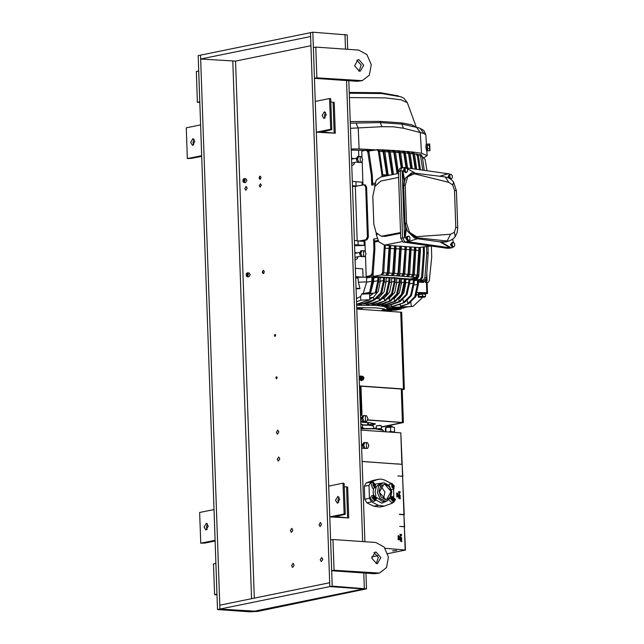 <?xml version="1.0" encoding="UTF-8"?>
<svg xmlns="http://www.w3.org/2000/svg" width="644" height="644" viewBox="0 0 644 644"><rect width="100%" height="100%" fill="white"/><g stroke="black" fill="none" stroke-linecap="round" stroke-linejoin="round"><path stroke-width="0.97" d="M362.781 378.978L361.751 377.988L362.395 377.078M363.86 378.141L363.071 376.45L362.467 376.362L361.526 376.338L360.817 377.972L361.646 379.702L363.192 379.815L363.908 378.181L363.651 377.279L362.467 376.362L361.332 377.118L361.397 378.809L362.58 379.727L363.86 378.141M363.192 379.815L360.922 379.855L360.35 379.018L360.286 377.336L361.526 376.338M360.093 378.117L360.817 377.972M360.922 379.855L361.646 379.702M366.299 442.589L366.5 448.264L366.299 442.589M363.868 448.498L367.652 448.425L363.868 448.498L362.427 445.559L363.61 442.758L364.874 442.476L367.45 442.653L368.891 445.592L367.652 448.425M363.61 442.758L364.818 442.517L363.635 445.229L362.427 445.479M362.427 445.559L363.635 445.31L365.019 448.208L363.812 448.449M199.801 102.452L197.386 102.291L196.315 71.516L198.698 71.025L199.777 101.8L197.386 102.291M275.334 336.281L274.497 335.564L274.674 334.816L275.447 334.655M274.425 335.572L275.109 334.445L275.656 335.315L274.972 336.442L274.425 335.572M275.906 377.883L276.59 376.764L277.129 377.634L276.445 378.752L275.906 377.883M243.118 179.33L244.14 178.605L245.847 178.718L246.91 180.417L245.581 182.598L243.867 182.477L242.965 181.616M244.792 188.595L246.121 186.414L247.183 188.104L245.847 190.286L244.792 188.595M246.411 273.579L247.433 272.847L249.139 272.967L250.202 274.658L248.874 276.839L247.159 276.719L246.258 275.857M262.333 272.179L263.452 270.335L264.354 271.768L263.227 273.603L262.333 272.179M259.315 185.625L260.434 183.79L261.327 185.214L260.208 187.058L259.315 185.625M259.041 177.937L260.168 176.094L261.062 177.519L259.935 179.362L259.041 177.937M276.332 432.422L277.741 430.103L278.868 431.907L277.459 434.217L276.332 432.422M277.274 459.349L278.683 457.031L279.81 458.834L278.393 461.144L277.274 459.349M319.022 524.812L320.43 522.493L321.557 524.297L320.149 526.615L319.022 524.812M290.347 530.672L291.764 528.354L292.883 530.157L291.474 532.467L290.347 530.672M291.571 565.682L292.98 563.363L294.107 565.158L292.698 567.477L291.571 565.682M320.245 559.821L321.654 557.503L322.781 559.298L321.372 561.616L320.245 559.821M332.191 586.129L312.847 32.2L200.55 55.151L200.687 58.998L310.593 36.539L310.456 32.691L329.8 586.62L361.912 588.849L329.8 586.62L332.191 586.129L366.541 588.89L257.793 611.389L249.622 611.8L217.503 609.57L219.894 609.079L200.55 55.151L198.167 55.642L217.503 609.57M361.912 588.849L362.661 589.027L362.25 589.196L254.734 611.172L219.894 609.079L219.765 605.231L329.664 582.772L329.8 586.62L219.894 609.079L254.734 611.172L362.25 589.196L361.912 588.849M312.847 32.2L347.197 34.961L347.704 49.314M363.433 250.758L363.635 256.433L363.433 250.758M361.002 256.666L364.786 256.594L361.002 256.666L359.561 253.728L360.745 250.927L362.009 250.645L364.584 250.822L366.025 253.76L364.786 256.594M360.745 250.927L361.96 250.685L360.769 253.398L359.561 253.647M359.561 253.728L360.769 253.478L362.153 256.376L360.946 256.618M402.226 389.572L403.41 389.258L402.846 389.129L359.465 386.11M402.234 389.781L404.384 389.226L403.442 389.008L359.457 385.949M404.384 389.226L401.695 312.292L356.768 309.015M360.712 395.77L359.803 395.81M360.246 408.578L361.163 408.546M360.262 409.101L361.179 409.069M193.723 144.868L192.991 142.566L194.118 139.249M190.664 142.405L192.991 138.589L194.85 141.551L192.524 145.367L190.664 142.405M187.323 158.585L201.653 155.655L200.582 124.88L186.245 127.81L187.323 158.585L191.461 158.376L201.685 156.387M365.357 415.662L365.559 421.337L365.357 415.662M362.926 421.57L366.71 421.498L362.926 421.57L361.485 418.632L362.677 415.831L363.932 415.549L366.508 415.726L367.949 418.664L366.71 421.498M362.677 415.831L363.884 415.589L362.693 418.302L361.485 418.552M361.485 418.632L362.693 418.383L364.077 421.281L362.87 421.522M360.471 415.018L361.373 415.581L361.976 414.631L360.978 386.215M360.382 386.175L361.059 415.565M373.649 428.501L376.289 427.954L373.649 428.501M381.385 426.916L402.411 422.553L367.507 420.033L402.411 422.553L381.385 426.916M374.333 428.566L376.297 428.163M381.393 427.125L403.377 422.52L367.571 419.872M358.925 59.691L357.967 59.755L354.586 65.76L359.328 71.234L360.294 71.17L363.667 65.165L358.925 59.691M358.595 50.071L315.777 47.101L316.848 77.876L362.242 80.677L369.358 75.163L371.234 64.674L366.911 54.587L358.595 50.071M315.777 47.101L313.387 47.584L314.457 78.359L357.275 81.337L362.242 80.677M359.062 71.202L361.179 65.044L356.808 60.206M316.848 77.876L314.457 78.359M360.27 409.141L361.179 409.149M360.27 409.254L361.187 409.262M360.326 410.767L361.236 410.775M361.252 411.21L360.342 411.283M361.236 410.735L360.318 410.687M360.704 409.222L360.753 410.55M259.556 176.601L259.419 178.549L260.667 178.952M260.152 176.094L259.637 176.472M200.687 58.998L235.527 61.091L310.915 45.684M359.795 395.698L360.712 395.658M360.423 387.318L359.505 387.35M359.529 388.099L360.447 388.058M244.873 180.312L243.078 179.394L242.933 181.544L244.873 180.312M244.14 178.605L245.195 180.296L243.867 182.477M248.165 274.553L246.37 273.644L246.225 275.785L248.165 274.553M247.433 272.847L248.487 274.537L247.159 276.719M216.996 594.839L214.581 594.67L213.502 563.894L215.893 563.411L216.972 594.179L214.581 594.67M360.141 156.508L360.342 162.191L360.141 156.508M357.71 162.417L361.493 162.352L357.71 162.417L356.269 159.479L357.46 156.685L358.716 156.403L361.292 156.581L362.733 159.519L361.493 162.352M357.46 156.685L358.668 156.436L357.476 159.157L356.269 159.398M356.269 159.479L357.476 159.237L358.861 162.127L357.653 162.377M362.153 376.346L360.704 375.919L361.276 380.741L362.765 379.904M359.223 379.356L361.534 380.733M360.56 375.959L359.151 377.151M448.739 175.595L448.804 177.486M448.908 177.736L449.166 178.179M452.12 246.773L451.283 245.887M451.186 245.638L451.114 243.746M405.044 172.278L404.207 171.393M404.11 171.143L404.046 169.243M406.42 237.394L406.493 239.294M406.589 239.544L407.427 240.429M449.657 174.588L448.522 176.504L448.957 178.066M449.415 174.58L448.135 176.561L448.409 177.808M452.08 242.699L450.905 244.656L452.185 246.958L450.51 244.712L451.718 242.756M404.955 168.245L403.828 170.161L405.245 172.479M404.722 168.229L403.434 170.209L405.213 172.479M407.386 236.356L406.211 238.312L407.483 240.614L405.817 238.361L407.024 236.412M423.985 296.554L419.389 296.787L419.139 297.278L424.549 297.142L423.985 296.554M424.807 297.085L425.563 296.49L422.504 296.272L418.906 296.594L418.367 297.117L419.035 297.262M381.932 310.73L385.482 310.649M349.201 92.398L380.676 92.696L398.547 95.924M385.837 310.714L381.409 310.649M382.56 309.965L385.104 309.901L385.998 310.593M357.042 309.031L356.752 308.444M357.05 308.589L356.736 307.961M418.519 294.63L423.945 293.881L425.241 294.211M386.617 311.084L386.939 310.48L384.21 308.967L381.296 310.722M384.21 308.967L375.782 307.848L356.72 307.687M360.535 309.273L363.449 307.518L356.8 308.742M356.639 305.264L375.694 305.425L383.888 306.48L386.851 308.057L405.35 306.955M427.536 150.124L427.278 144.811M350.457 128.325L381.9 126.723L393.13 126.788L403.474 128.22L423.929 133.453L420.162 128.301L418.994 127.939L402.138 124.099L380.306 122.585L379.871 121.362L401.405 122.859L411.782 124.807L416.322 127.27M404.939 246.531L405.036 249.349L401.381 249.091M386.336 306.391L386.561 307.542M384.001 305.385L384.903 305.65L385.337 306.729L400.061 301.625L399.135 301.561L406.082 294.63L408.827 282.305L405.672 282.917L405.672 283.666L405.084 283.585M380.274 304.701L381.715 304.918L381.731 305.787L382.399 305.94L395.424 301.424L394.498 301.36L401.437 294.421L404.182 282.104L400.246 283.038M375.533 304.242L377.473 304.395L377.497 305.28L378.342 305.369L390.578 301.126L389.644 301.062L396.591 294.123L399.336 281.806L396.744 282.732L395.191 282.611M427.358 144.473L426.972 147.057L427.439 150.076M427.205 144.248L426.159 144.296L425.869 147.114L426.586 150.688L427.463 150.64M419.316 282.257L423.599 282.37M355.665 277.339L371.572 277.017M356.382 298.003L357.975 297.947L360.648 296.312L362.017 293.68L363.103 293.656L366.613 282.241L371.942 281.219L371.934 276.952L394.812 277.717L408.32 279.206M371.934 276.952L366.629 277.975L366.613 281.927L358.394 282.12L358.096 278.168L355.681 277.822M369.471 292.666L364.955 293.624L370.356 293.567L373.641 281.525L377.851 280.712L377.843 277.129L373.649 277.934L373.641 281.525M380.113 281.211L383.534 280.551L383.526 277.355L380.113 278.007L380.121 281.967L378.761 281.943M378.092 297.85L378.938 297.778L384.098 291.796L386.102 281.605L389.008 281.05L389 277.62L386.094 278.176L386.102 281.605M394.273 277.926L395.199 277.991L395.207 281.525L394.281 281.46L391.536 293.777L384.589 300.716L384.202 298.196L389.62 292.126L391.641 281.967L394.281 281.46L394.273 277.926L391.633 278.433L391.641 281.967M390.578 301.126L397.517 294.187L400.262 281.871L400.254 278.345L396.736 278.78L396.744 282.305M395.424 301.424L402.371 294.485L405.116 282.169L405.108 278.739L401.421 279.206L401.421 282.636M408.819 279.11L408.827 282.305L409.753 282.37L409.745 279.174L408.819 279.11L405.664 279.713L405.672 282.917M409.745 279.456L411.766 279.874M414.173 280.502L414.647 280.655M389.201 298.422L394.732 292.465L396.744 282.732M426.618 150.68L427.624 150.575M369.849 303.976L372.329 304.065L372.361 304.958L373.367 304.99L385.514 300.78L392.462 293.841L395.207 281.525M363.111 303.92L366.267 303.92L366.299 304.821L367.491 304.797L380.25 300.37L387.197 293.431L389.942 281.114L389.934 277.685L389 277.62M384.468 280.615L383.534 280.551L380.789 292.867L373.85 299.806L359.167 304.91L374.776 299.871L381.723 292.931L384.468 280.615L384.46 277.419L383.526 277.355M357.195 304.057L359.102 303.992L359.143 304.91M389.507 298.446L388.791 298.8M383.075 301.625L377.473 304.395M405.036 249.349L403.12 273.925L399.707 273.684M407.169 236.533L406.581 237.024M404.199 168.881L404.786 168.39M451.275 243.376L451.863 242.885M449.48 174.733L448.9 175.224M422.842 160.404L422.319 156.742M426.771 273.901L427.044 280.752L425.974 282.096M413.553 152.137L421.474 153.296L427.133 155.598L424.179 157.635M351.181 149.006L359.102 148.965L412.474 152M365.124 150.463L351.222 150.036M371.894 150.471L368.143 150.455M386.899 311.108L387.93 310.899M422.697 157.144L425.072 159.326L427.012 170.749M431.375 246.072L431.73 257.125L429.315 280.712L427.93 282.555L426.473 282.491M418.391 282.257L423.655 282.378L423.623 281.468L424.766 281.492L418.383 281.009M426.199 282.426L424.766 281.492M424.726 281.444L426.368 280.051L427.044 280.752M426.328 278.723L426.368 280.051M354.377 158.569L353.524 158.505M358.611 150.551L358.813 156.403M414.511 279.528L414.543 280.623M354.562 245.726L364.214 245.469L364.069 241.226L360.568 241.178L367.008 239.785L368.36 237.048L366.613 187.066L365.333 184.941L364.287 184.868L352.493 186.655M363.031 277.121L362.741 268.83L355.351 268.315M412.385 278.554L412.917 279.649M373.142 274.014L373.23 276.453L410.212 279.029L417.376 277.467L416.096 278.812L412.418 279.52M365.446 255.427L366.186 276.501L371.878 275.745L373.23 273.434L374.889 249.051L374.623 240.848L373.633 239.085L373.955 248.987L372.063 273.354L370.582 275.648L371.878 275.745M372.312 175.337L372.618 183.532L371.749 185.166L371.379 175.273L372.312 175.337L368.988 152.04L367.821 151.96L366.468 150.237L361.807 151.099L362.041 157.788M362.153 161.177L362.991 185.086M364.915 240.236L365.325 252.029M377.988 149.641L368.851 151.058L368.867 151.501M358.394 282.12L360.004 288.681L356.068 288.818M360.004 288.681L356.043 288.118M372.868 277.017L372.876 281.283L370.686 292.408L370.187 292.513M370.356 293.567L376.249 292.658L378.777 280.776L378.769 277.194L377.843 277.129M376.249 292.658L371.95 293.567L373.093 293.575L369.688 296.143L369.809 299.685L356.607 304.266M369.745 297.745L373.456 297.254L378.245 291.233L380.121 281.967M374.776 299.871L373.85 299.806L373.456 297.254M399.328 278.28L399.336 281.806L400.262 281.871M394.168 298.856L399.393 292.883L401.429 283.159M404.174 278.675L404.182 282.104L405.116 282.169M399.61 298.55L403.989 292.497L405.672 283.666M398.797 299.355L399.135 301.561L384.911 306.504M409.753 282.37L407.008 294.694L400.061 301.625M409.745 280.261L413.247 279.585L413.255 283.167L409.721 283.851M392.043 304.411L391.254 304.749L391.536 306.6L392.47 306.665L404.488 302.487L411.436 295.556L414.181 283.231L414.173 279.649L413.247 279.585M414.173 280.744L417.449 280.116L417.465 284.382L414.132 285.018M400.214 303.976L400.544 306.142L401.478 306.206L408.699 303.702L415.646 296.763L418.391 284.447L418.383 280.18L417.449 280.116M415.428 297.182L416.708 294.292M425.314 281.5L425.346 282.41L426.417 282.434L426.779 292.73L417.288 292.521M425.41 293.801L427.527 293.511L427.165 283.215L426.417 282.434M416.7 294.968L418.407 294.743M407.668 306.866L407.161 306.979M362.588 277.129L355.641 276.646M390.063 310.311L392.993 310.191M386.907 309.643L401.107 309.064L396.253 310.054L386.939 310.432M391.89 310.472L386.754 310.947M420.395 280.543L425.161 280.084L426.505 277.773L428.163 253.398L426.771 253.301L424.871 277.661L423.398 279.963L420.395 280.543L420.363 279.697M424.259 170.354L422.263 156.379L421.023 154.673L419.284 154.552L420.637 156.267L422.754 170.145M428.163 253.398L427.946 246.443M416.596 280.277L415.75 280.221L415.718 279.271M416.08 277.379L417.562 275.077L418.721 275.157L417.376 277.467L415.621 277.467L417.111 275.165L414.35 274.883M415.621 277.467L411.258 277.025L412.748 274.722L409.64 274.441M411.258 277.025L406.549 276.606L408.022 274.304L404.762 274.046M406.549 276.606L401.647 276.22L403.12 273.925M401.647 276.22L397.928 275.962L399.578 275.608L396.559 275.874L398.04 273.571L394.474 273.362M396.559 275.874L391.294 275.568L392.784 273.265L389.065 273.072M391.294 275.568L385.845 275.294L387.342 272.992L383.703 272.831M385.845 275.294L381.071 274.948L373.23 276.453M384.355 245.098L382.552 272.645L381.071 274.948M374.663 242.031L378.495 241.291M366.186 276.501L370.582 275.648M367.821 151.96L371.379 175.273M368.988 152.04L367.748 150.326L366.468 150.237M382.842 175.047L381.868 174.564L382.802 174.629L382.89 176.601M376.957 149.529L378.31 151.251L381.868 174.564M381.908 174.983L381.973 176.786M383.349 149.875L384.838 151.565L388.203 175.281L387.269 175.216L383.671 151.485L382.319 149.77L381.594 149.875M392.566 174.621L389.081 151.767L387.728 150.052L387.044 150.141M397.598 173.59L394.313 152.081L392.953 150.366L392.317 150.455M401.719 167.826L399.369 152.435L398.016 150.712L397.404 150.801M406.541 167.843L404.247 152.821L402.894 151.099L402.307 151.179M411.291 168.519L408.956 153.248L407.604 151.525L407.032 151.598M415.678 169.139L413.319 153.683L411.967 151.968L411.395 152.04M362.113 185.255L362.009 182.163L352.316 181.383M355.931 181.898L356.084 186.14L356.985 186.245M360.568 241.178L354.377 240.445M354.522 244.688L364.214 245.469M424.195 246.95L424.38 252.786L423.446 252.722L421.554 277.089L420.073 279.383L415.75 280.221M423.446 252.722L423.277 247.071M414.551 154.214L415.96 153.972L417.312 155.695L419.445 169.67M416.7 169.283L414.486 153.763L413.239 152.056L411.967 151.968M414.003 279.641L417.393 278.9L418.745 276.598L420.291 252.207M420.403 252.215L420.379 250.878M417.562 275.077L419.461 250.291L420.395 250.355L418.721 275.157M420.395 250.355L420.291 247.473M418.206 280.164L421.369 279.48L422.722 277.17L424.38 252.786M420.484 169.823L418.479 155.776L417.24 154.061L415.96 153.972M426.771 253.301L426.561 246.636M418.141 154.737L419.284 154.552M427.479 150.116L427.495 150.68M381.9 126.723L380.306 122.585L350.28 123.181M372.554 297.753L369.793 299.066M364.705 301.456L359.102 303.992M357.975 297.947L356.406 298.615M356.51 301.698L360.785 300.217L360.648 296.312M372.876 281.283L371.942 281.219L369.487 292.94L369.455 292.4L363.103 293.656M369.487 292.94L370.686 292.408M373.093 293.575L361.815 294.163M378.777 280.776L377.851 280.712L375.315 292.593M369.688 296.143L369.616 294.042M389.942 281.114L389.008 281.05L386.271 293.366L379.324 300.305L378.938 297.778M378.752 297.874L376.973 298.736M374.333 300.024L366.267 303.92M384.202 298.196L383.116 298.736M378.785 300.877L372.329 304.065M389.266 298.566L389.644 301.062L377.497 305.28M386.907 302.398L381.715 304.918M394.12 298.897L394.498 301.36L381.731 305.787M390.047 303.292L384.903 305.65M391.512 306.455L386.569 307.051M400.286 304.475L398.008 304.741M403.16 299.798L403.563 302.422L410.51 295.491L413.255 283.167L414.181 283.231M391.536 306.6L404.488 302.487M407.346 300.861L407.773 303.638L414.72 296.699L417.465 284.382L418.391 284.447M400.544 306.142L408.699 303.702M426.779 292.73L427.527 293.511M425.41 294.219L425.386 293.27L421.828 292.923L418.302 293.519L418.519 294.566M422.689 297.367L413.166 306.286L411.379 306.504L410.896 302.567M401.252 306.19L401.389 307.027L411.379 306.504L402.114 306.882L402.009 306.021M410.655 306.649L413.166 306.286M401.389 307.003L393.106 307.341L393.001 306.48M392.244 306.649L392.381 307.486L409.206 306.713M404.649 307.341L386.835 307.953M406.445 307.124L401.961 308.267L401.864 307.462M386.883 308.999L403.748 308.049M401.107 309.064L401.099 308.42M386.843 310.819L389.387 310.835M419.461 250.291L419.365 247.529M418.93 247.505L417.111 275.165M385.289 245.171L383.711 272.726L382.367 275.036M389.185 245.436L387.342 272.992M386.432 275.181L387.913 272.879L389.725 245.477M390.658 245.541L389.081 272.959L387.728 275.27M394.611 245.815L392.784 273.265M391.842 275.463L393.315 273.161L395.134 245.855M396.06 245.919L394.482 273.241L393.138 275.552M398.386 275.527L400.367 246.217M399.86 246.185L398.04 273.571M401.293 246.282L399.578 275.608M402.13 276.131L403.603 273.829L405.422 246.572M406.356 246.636L404.77 273.909L403.426 276.22M409.834 246.877L408.022 274.304M407.008 276.518L408.489 274.215L410.309 246.91M411.234 246.974L409.656 274.296L408.312 276.606M414.559 247.199L412.748 274.722M411.717 276.936L413.198 274.642L415.01 247.232M415.944 247.296L414.366 274.722L413.021 277.033M419.035 250.588L416.032 250.283M414.664 250.146L411.323 249.848M409.938 249.727L406.436 249.453M399.956 248.995L396.149 248.769M394.708 248.689L390.747 248.479M389.29 248.407L385.386 248.238M376.233 232.87L376.297 234.577L378.873 241.806L384.589 245.123L418.994 247.513L431.045 246.032M398.62 177.414L380.813 181.053L374.969 186.269L372.828 196.412L373.802 224.281L376.104 232.661L381.312 236.276L400.544 232.54M398.475 173.413L380.54 177.076L376.16 180.256L374.631 186.953M411.242 152.073L412.868 153.771L415.219 169.074M408.642 151.63L410.123 153.328L412.313 168.664M406.887 151.63L408.505 153.336L410.816 168.446M403.933 151.211L405.414 152.902L407.572 167.987M402.17 151.211L403.788 152.91L406.05 167.77M399.047 150.825L400.536 152.515L402.693 167.673M397.268 150.825L398.886 152.531L401.236 167.955M393.991 150.471L395.472 152.169L398.467 173.131M392.188 150.479L393.806 152.185L397.09 173.695M388.759 150.157L390.248 151.847L393.468 174.435M386.915 150.173L388.549 151.871L392.051 174.725M387.269 175.216L387.286 175.699M382.842 175.152L386.738 175.321L386.754 175.812M381.473 149.899L383.108 151.598L386.698 174.902L382.818 174.733M386.738 175.321L386.698 174.902M378.229 149.617L379.477 151.332L382.802 174.629M356.084 186.14L352.461 185.625M358.893 241.065L365.937 239.705L367.426 236.984L365.679 187.002L364.287 184.868M403.474 128.22L401.405 122.859M386.883 308.879L401.236 308.412M372.361 304.958L385.514 300.78M366.299 304.821L380.25 300.37M369.809 299.685L360.785 300.217M392.381 307.486L393.106 307.341M401.389 307.027L402.114 306.882M425.418 294.179L421.86 293.833L418.334 294.421M381.312 236.276L385.378 236.364L400.568 233.257M357.211 240.848L355.311 186.567M452.772 184.949L453.601 182.155L452.048 180.312L449.037 178.106L445.278 176.963L448.779 182.308L452.772 184.949L454.519 190.342L456.467 190.865L457.755 227.743L455.807 227.219L454.423 232.331L450.591 234.271L447.057 240.985L415.952 237.636L416.483 236.63L409.616 232.42L406.509 223.202L405.197 185.52L407.676 176.802L414.293 173.8L413.762 173.003L411.347 172.986L405.583 177.961L404.778 180.763L403.023 171.682L404.625 167.416L399.956 168.301L398.411 171.578L400.737 238.119L403.064 242.055L447.202 248.254M427.254 148.748L427.664 150.785L429.942 150.664L429.709 144.023L427.431 144.135L427.254 148.748L429.532 148.635L429.942 150.664M446.783 248.262L451.919 247.876L453.094 247.006M407.419 241.685L450.824 247.972L448.868 248.23L403.064 242.055M400.737 238.119L402.572 238.055L404.891 241.983L406.847 241.725M404.521 237.789L402.186 170.821L404.021 180.739L403.643 185.561L404.963 223.323L405.68 228.298L404.521 237.789L402.572 238.055L400.23 171.087L398.411 171.578M401.776 167.81L400.23 171.087L402.186 170.821M427.141 145.423L429.411 145.311L429.532 148.635M429.709 144.023L429.411 145.311M425.563 296.49L425.483 294.228L422.424 294.01L418.825 294.332L418.286 294.863L418.367 297.117M414.446 237.998L407.435 231.148L415.952 237.636L414.446 237.998L418.053 238.57L407.942 241.629L405.293 236.759L404.561 236.855M404.625 167.416L406.098 167.931M405.744 167.73L448.047 173.735M422.504 296.272L422.424 294.01M418.825 294.332L418.906 296.594M450.824 247.972L451.919 247.876M417.554 238.723L440.077 241.919L450.245 247.763M405.68 228.298L406.428 228.089L405.293 236.759M407.435 231.148L406.428 228.089M448.079 173.743L439.49 176.287M415.211 173.164L406.573 168.205M404.778 180.763L404.021 180.739M450.14 174.363L448.602 173.663L439.78 176.319M451.122 179.483L451.219 178.734M443.652 242.144L449.987 240.582L446.067 241.927L440.762 241.798L450.977 247.666M453.287 242.41L452.668 239.198M440.077 241.919L440.762 241.798M406.509 223.202L405.334 223.235L406.203 228.201M404.545 180.706L404.021 185.553L405.197 185.52M445.278 176.963L412.683 172.954L405.583 177.961M385.853 311.036L381.908 310.73M456.467 190.865L453.601 182.155M450.591 234.271L416.483 236.63M414.293 173.8L448.779 182.308M408.666 236.05L406.412 237.169L406.493 239.439L407.733 240.743L409.987 239.632L409.906 237.362L408.666 236.05L407.515 237.016L407.596 239.294L408.827 240.598M405.132 168.873L405.213 171.143L406.445 172.447L405.35 172.6L404.118 171.288L404.038 169.018L406.292 167.899L404.038 169.018M452.289 245.638L453.521 246.942L452.426 247.095L451.186 245.791L451.106 243.513L452.265 242.547L453.36 242.402L452.209 243.368L452.289 245.638L451.186 245.791M406.493 239.439L407.596 239.294M406.412 237.169L407.515 237.016M405.213 171.143L404.118 171.288M406.445 172.447L407.604 171.481L407.523 169.211L406.292 167.899M449.488 178.356L448.812 177.639L448.731 175.361L450.985 174.25L448.731 175.361M451.106 243.513L452.209 243.368M453.521 246.942L454.68 245.976L454.6 243.706L453.36 242.402M449.826 175.216L449.906 177.486L448.812 177.639M449.906 177.486L451.146 178.799L452.297 177.825L452.217 175.554L450.985 174.25M451.146 178.799L450.357 178.903M338.567 502.682L337.834 500.38L338.953 497.063M339.686 499.366L337.359 503.181L335.508 500.219L337.834 496.403L339.686 499.366M329.776 516.891L344.105 513.96L345.24 514.226L344.621 514.492L335.105 516.569L348.75 517.897L329.776 516.891L328.698 486.115L343.035 483.185L344.105 513.96M343.035 483.185L344.17 483.451L345.24 514.226M344.282 486.703L347.671 487.122L348.75 517.897M360.801 376.499L361.542 380.145L362.25 379.96M360.954 376.434L361.26 380.202L361.711 380.145M361.381 376.37L360.825 376.482M361.92 377.956L362.492 377.062L363.449 378.06L362.878 378.962L361.92 377.956M363.401 378.012L362.331 377.939L363.401 378.012M325.131 118.013L324.399 115.711L325.526 112.386M326.258 114.688L323.932 118.512L322.072 115.55L324.399 111.726L326.258 114.688M316.341 132.213L330.678 129.283L331.813 129.557L331.185 129.814L321.67 131.899L335.315 133.228L316.341 132.213L315.262 101.438L329.599 98.508L330.678 129.283M329.599 98.508L330.734 98.782L331.813 129.557M330.847 102.026L334.244 102.452L335.315 133.228M376.12 552.069L375.154 552.133L371.781 558.139L376.523 563.613L377.489 563.548L380.862 557.543L376.12 552.069M375.79 542.457L332.972 539.479L334.043 570.254L379.437 573.063L386.553 567.541L388.429 557.052L384.106 546.965L375.79 542.457M332.972 539.479L330.581 539.97L331.652 570.745L374.47 573.715L379.437 573.063M376.257 563.581L378.374 557.422L374.003 552.592M334.043 570.254L331.652 570.745M357.871 256.731L357.219 258.622M355.061 259.991L357.178 258.695L357.831 256.739M357.001 252.947L354.788 252.19M263.444 270.335L262.776 270.979L262.712 272.798L263.959 273.201M354.578 162.489L353.926 164.373M351.769 165.75L353.886 164.445L354.538 162.497M353.709 158.706L351.495 157.941M374.897 423.527L367.732 424.919M360.721 422.102L370.187 422.754L375.404 423.994L371.846 425.338M276.815 378.6L275.978 377.883L276.147 377.126L276.928 376.965M381.449 428.711L381.345 425.789L380.024 425.539L376.241 425.917L376.321 428.711M376.241 425.917L379.904 425.338L381.32 425.74M386.907 427.149L391.552 426.561L392.663 426.948M386.931 426.972L391.254 426.159L392.631 426.779M394.909 432.446L393.009 431.794L387.487 431.931M385.49 499.35L379.356 492.266L383.719 484.497L384.967 484.417L391.101 491.501L386.738 499.269L385.49 499.35M373.383 497.917L374.76 499.672L375.879 498.923L375.822 497.257L374.647 496.339L373.383 497.917M373.415 497.957L374.76 499.672L375.879 498.923L375.822 497.257L374.647 496.339L373.528 497.096L373.415 497.957M394.756 499.398L393.379 497.643L392.26 498.392L392.317 500.058L393.492 500.976L394.756 499.398M394.442 499.414L394.555 498.553L393.379 497.643L392.26 498.392L392.317 500.058L393.492 500.976L394.611 500.219L394.442 499.414M393.693 487.806L394.096 485.568L392.921 484.658L391.802 485.407L391.866 487.073L393.041 487.991L393.693 487.806M393.46 487.637L394.16 487.234L394.096 485.568L392.921 484.658L391.802 485.407L391.866 487.073L393.041 487.991L393.46 487.637M374.961 486.51L375.372 484.264L374.196 483.354L373.077 484.111L373.134 485.769L374.309 486.687L374.961 486.51M374.728 486.341L375.428 485.93L375.372 484.264L374.196 483.354L373.077 484.111L373.134 485.769L374.309 486.687L374.728 486.341M384.959 484.071L389.427 486.663L391.439 492.314L389.813 497.707L385.498 499.696L381.031 497.104L379.018 491.453L380.644 486.051L384.959 484.071M384.919 501.145L386.44 501.048L390.675 497.772L391.785 491.541L389.218 485.552L384.275 482.871L382.753 482.976L378.519 486.252L377.408 492.475L379.976 498.464L384.919 501.145M372.715 497.868L376.692 498.142L372.715 497.868M376.756 498.214L375.05 500.911L372.168 497.893L373.882 495.204L376.756 498.214M395.424 499.446L391.447 499.172L395.424 499.446M390.9 499.197L392.615 496.5L395.488 499.519L393.782 502.207L390.9 499.197M394.048 488.555L391.914 484.087L394.048 488.555M391.504 483.789L392.156 483.515L393.975 488.949L393.323 489.223L391.504 483.789M375.323 487.25L373.182 482.783L375.323 487.25M372.779 482.493L373.431 482.211L375.243 487.645L374.591 487.919L372.779 482.493M373.882 495.204L371.854 495.614L370.139 498.311L373.021 501.322L375.05 500.911M392.156 483.515L389.475 484.208L388.751 485.053M373.431 482.211L370.743 482.903L372.562 488.337L374.591 487.919M391.673 483.612L384.565 480.046L380.974 479.031L377.44 479.547L370.799 482.034L368.996 485.31L369.447 498.295L371.491 501.837L378.334 505.266L384.202 506.12L392.107 503.27L393.299 502.312M378.696 479.184L372.755 480.505L366.114 482.992L364.311 486.268L364.762 499.253L366.806 502.795L373.657 506.216L379.525 507.078L384.202 506.12M373.649 428.534L373.456 426.046L369.093 425.193L362.443 425.096M383.478 431.657L383.236 430.385L375.235 428.815L360.946 428.711M360.946 428.51L375.09 428.614L383.236 430.385M362.435 424.895L368.948 424.992L373.456 426.046M363.884 428.421L360.922 427.938M382.818 430.031L380.435 429.258M376.949 428.775L380.757 428.63L381.94 429.355M360.898 427.286L362.999 427.592L363.015 428.043M392.534 550.87L396.648 550.459L392.534 550.87M360.785 424.018L362.395 424.428L360.793 424.211M362.524 427.391L362.395 424.428M405.148 549.678L404.352 526.712L405.487 550.024L385.136 548.286M404.352 526.712L399.707 526.389L404.343 526.615L403.933 514.798L399.747 514.508M399.248 539.68L399.167 538.642L399.699 539.302L399.369 539.849L398.282 538.915L398.153 539.801L398.105 538.497L399.232 539.688M398.869 538.376L398.04 537.659L398.467 537.088L399.65 537.764L398.869 538.376M400.23 539.761L401.735 539.334L400.632 539.809L401.776 540.445L400.681 540.944L401.816 541.572L400.27 540.952L401.421 540.429L400.23 539.761M400.906 537.128L401.735 538.223L401.445 539.036L401.582 538.199L400.753 537.313L400.479 538.972L400.367 537.337L400.906 537.128L401.735 538.223M400.632 536.895L400.769 536.162M400.834 535.945L400.037 534.319L401.566 534.423L401.55 535.422L400.834 535.945M398.435 535.663L399.602 536.533L398.894 536.106L398.483 536.846L397.992 536.211L398.33 535.671L399.602 536.533M403.933 514.798L404.601 526.977M404.682 526.961L404.343 526.615M399.175 538.706L399.699 539.302M399.562 539.334L399.296 539.857M398.169 539.801L398.282 538.915M398.113 538.706L398.765 539.286M398.628 539.318L399.103 539.712M398.403 537.104L398.821 537.072M398.676 537.096L399.65 537.764M399.505 537.796L399.119 538.376M401.598 539.535L400.632 539.809M400.496 539.833L401.776 540.445M401.631 540.501L400.681 540.944M400.536 540.968L401.808 541.395M401.598 538.255L401.405 538.964M400.689 537.329L400.286 538.126M400.141 538.151L400.568 538.827M400.037 534.359L401.566 534.423M401.421 534.456L401.55 535.422M401.405 535.446L400.971 535.945M398.773 536.339L398.507 536.846M398.451 537.273L398.33 538.134L399.063 538.199M400.689 535.8L401.413 534.584L400.198 534.504L400.125 535.301L400.914 535.776M398.314 535.864L398.435 536.677M398.861 538.207L399.489 537.764L398.515 537.249L398.717 538.231M400.125 535.301L400.834 535.776M400.198 534.504L400.262 535.277M398.145 536.235L398.523 536.669L398.435 535.84L398 536.267M398.161 476.021L402.589 476.23L402.17 464.421L402.846 476.6M399.28 514.242L403.925 514.564L402.589 476.335L397.944 475.908M404.078 514.959L403.925 514.564M393.798 496.661L393.532 489.166M397.453 496.081L398.225 496.331L398.25 497.12L398.073 496.452L397.219 497.12L396.664 496.411L397.074 495.856L397.3 496.943L397.453 496.081M397.477 496.162L398.225 496.331M398.081 496.363L398.105 497.112M397.557 496.58L397.276 497.12M396.672 496.46L397.082 496.975M397.437 495.687L396.607 494.962L397.034 494.391L398.217 495.075L397.437 495.687M396.97 494.407L397.388 494.375M397.251 494.407L398.217 495.075M398.073 495.107L397.686 495.679M398.741 497.071L400.246 496.645L399.143 497.12L400.286 497.756L399.191 498.255L400.327 498.883L398.781 498.263L399.924 497.74L398.741 497.071M400.109 496.854L399.143 497.12M398.998 497.152L400.286 497.756L399.191 498.255M399.047 498.287L400.318 498.714M399.417 494.447L400.246 495.534L399.956 496.355L400.093 495.51L399.264 494.624L398.99 496.283L398.877 494.648L399.417 494.447L400.246 495.534M400.101 495.566L399.908 496.274M399.2 494.648L398.797 495.437M398.652 495.461L399.079 496.138M399.143 494.206L399.28 493.473M399.344 493.256L398.547 491.63L400.077 491.734L400.053 492.732L399.344 493.256M398.547 491.67L400.077 491.734M399.932 491.766L400.053 492.732M399.916 492.757L399.481 493.256M402.589 476.335L404.255 514.918M397.002 492.974L398.177 493.843L397.461 493.417L397.05 494.157L396.559 493.521L396.905 492.982L398.177 493.843M397.34 493.65L397.082 494.157M397.026 494.576L396.897 495.445L397.63 495.51M399.2 493.119L399.924 491.895L398.708 491.815L398.628 492.612L399.425 493.087M396.889 493.167L396.889 494.012L397.324 493.57L396.946 493.151L396.889 494.012M388.887 499.889L391.745 502.626L393.782 502.207M397.429 495.51L398.064 495.075L397.09 494.56L397.292 495.542M398.628 492.612L399.505 493.079M398.708 491.815L398.773 492.588M383.478 498.77L384.903 491.944L380.91 486.228M373.794 486.405L375.428 485.93M374.084 486.204L374.027 484.538L375.372 484.264M372.852 483.628L374.196 483.354M374.027 484.538L373.254 483.942M392.518 487.709L394.16 487.234M392.816 487.508L392.751 485.842L394.096 485.568M391.576 484.932L392.921 484.658M392.751 485.842L391.979 485.246M392.977 500.694L393.21 498.826L394.555 498.553M392.035 497.917L393.379 497.643M393.21 498.826L392.438 498.231M393.267 500.493L394.611 500.219M373.303 496.613L374.647 496.339M374.245 499.39L374.478 497.53L375.822 497.257M374.478 497.53L373.705 496.926M374.534 499.197L375.879 498.923M402.919 476.584L402.589 476.23M397.775 464.115L362.097 461.466M371.741 556.923L377.795 555.692M387.72 553.655L405.487 550.024M402.17 464.421L397.155 463.905M402.138 464.413L397.155 463.801M401.864 464.131L400.777 432.857L402.202 464.445M360.994 430.095L400.777 432.857M397.284 463.962L362.097 461.515M388.163 427.004L385.845 427.592L392.494 426.932L388.163 427.004M394.49 427.455L392.494 426.932L394.49 427.455L394.498 431.995M389.242 431.786L390.667 431.335L390.514 427.181M390.667 431.335L391.866 431.746M393.565 431.842L394.635 431.617M385.965 431.826L385.845 427.592M385.989 431.746L386.69 431.874M385.265 431.778L385.531 427.511M207.159 529.545L206.426 527.235L207.545 523.918M204.1 527.074L206.426 523.258L208.278 526.22L205.951 530.036L204.1 527.074M200.751 543.254L215.088 540.324L214.017 509.557L199.68 512.487L200.751 543.254L204.897 543.045L215.112 541.057M251.571 598.735L232.798 61.228M364.303 588.358L363.771 572.975M362.669 541.548L346.577 80.589M345.474 49.161L344.959 34.43M254.283 598.179L235.527 61.091M403.442 389.008L400.753 312.074M361.381 414.752L361.976 414.631M402.436 422.295L401.276 389.016M368.481 424.847L368.408 422.633M359.666 80.846L357.275 81.337M360.503 389.717L359.585 389.757M403.643 185.561L404.963 223.323M349.386 97.526L385.595 97.872L401.035 99.82L407.314 102.702L416.338 127.27M373.641 281.895L372.868 281.895M386.102 282.128L384.436 282.072M391.641 282.386L389.918 282.297M350.223 121.515L379.871 121.362M426.714 282.74L427.536 282.579M421.474 153.296L420.282 132.503L416.596 127.335M423.929 133.453L425.861 134.862L426.441 144.288M359.102 148.965L358.193 128.188L356.043 123.068M383.864 298.075L384.396 298.1M377.964 240.454L374.631 241.098M377.03 238.425L373.633 239.085M371.749 185.166L374.679 184.603M358 240.961L358.144 245.203M417.393 278.9L416.096 278.812M424.871 277.661L426.505 277.773M425.161 280.084L423.398 279.963M422.263 156.379L420.637 156.267M428.171 252.971L426.779 252.875M421.369 279.48L420.073 279.383M382.552 272.645L383.711 272.726M387.913 272.879L389.081 272.959M393.315 273.161L394.482 273.241M400.447 249.115L401.373 249.18M403.603 273.829L404.77 273.909M408.489 274.215L409.656 274.296M413.198 274.642L414.366 274.722M384.444 248.286L385.378 248.351M384.452 247.859L385.386 247.924M415.106 249.848L416.032 249.912M410.397 249.429L411.323 249.494M405.511 249.043L406.436 249.107M400.455 248.689L401.381 248.753M395.223 248.375L396.149 248.439M389.813 248.093L390.747 248.157M374.897 248.624L373.963 248.56M373.955 248.987L374.889 249.051M373.23 273.434L372.063 273.354M371.419 175.683L372.353 175.748M388.203 175.393L388.686 175.418M379.477 151.332L378.31 151.251M414.486 153.763L413.319 153.683M379.493 151.437L383.108 151.598M384.838 151.565L383.671 151.485M384.854 151.678L388.549 151.871M390.248 151.847L389.081 151.767M390.264 151.968L393.806 152.185M395.472 152.169L394.313 152.081M395.497 152.29L398.886 152.531M400.536 152.515L399.369 152.435M400.552 152.652L403.788 152.91M405.414 152.902L404.247 152.821M405.438 153.055L408.505 153.336M410.123 153.328L408.956 153.248M410.148 153.489L412.868 153.771M368.36 237.048L367.426 236.984M365.679 187.002L366.613 187.066M367.008 239.785L365.937 239.705M421.554 277.089L422.722 277.17M424.388 252.359L423.454 252.295M417.312 155.695L418.479 155.776M419.453 250.717L420.387 250.782M407.797 306.858L408.344 306.745M389.805 248.52L390.739 248.584M395.215 248.801L396.149 248.866M405.503 249.461L406.436 249.534M410.381 249.856L411.315 249.92M415.09 250.274L416.024 250.339M418.994 247.513L430.546 245.96M384.589 245.123L402.081 241.548M376.297 234.577L377.416 234.344M382.737 236.179L385.378 236.364M390.304 175.079L388.179 174.975M387.229 174.798L388.163 174.862M358.861 309.16L358.837 308.468M402.291 171.779L403.023 171.682M448.393 173.703L447.661 173.8M455.807 227.219L454.519 190.342M454.423 232.331L455.203 236.662L457.176 232.581L457.755 227.743M336.216 516.206L336.24 516.842M346.544 486.856L347.615 517.631M322.781 131.537L322.805 132.165M333.109 102.187L334.18 132.954M376.861 573.232L374.47 573.715M376.668 497.506L382.633 501.612L386.44 501.048M382.753 482.976L380.467 483.443L376.458 486.349L375.05 491.968L375.919 496.009M383.76 482.863L376.04 483.974M373.568 488.128L373.085 492.072L373.584 495.26M377.44 479.547L372.755 480.505M378.334 505.266L373.657 506.216M371.491 501.837L366.806 502.795M369.447 498.295L364.762 499.253M368.996 485.31L364.311 486.268M370.799 482.034L366.114 482.992M376.193 500.163L381.932 503.181L387.414 500.75M363.586 447.983L361.638 448.377M363.015 444.135L361.501 444.449M366.541 588.89L365.993 573.128M364.898 541.701L348.798 80.75M360.721 256.151L354.965 257.326M360.149 252.303L354.828 253.39M362.644 421.055L360.696 421.45M362.073 417.207L360.56 417.521M403.377 422.52L402.21 389.081M357.428 161.902L351.672 163.085M356.857 158.062L351.535 159.149M386.939 310.48L386.851 308.057M427.527 150.688L426.658 150.736M426.763 282.788L427.93 282.555M426.835 150.728L427.133 155.598M387.406 311.02L386.947 311.108M420.162 128.301L424.002 130.619L425.861 134.862M374.969 183.057L372.618 183.508M381.715 149.875L378.624 149.746M383.599 149.859L382.319 149.77M387.173 150.149L384.001 149.988M389 150.141L387.728 150.052M392.446 150.463L389.419 150.277M394.233 150.455L392.953 150.366M397.533 150.809L394.675 150.607M399.288 150.801L398.016 150.712M402.444 151.195L399.755 150.978M404.174 151.187L402.894 151.099M407.177 151.614L404.673 151.388M408.884 151.614L407.604 151.525M411.548 152.056L409.415 151.831M407.314 102.702L404.013 98.403L401.212 96.842L381.731 93.501L349.233 93.187M446.992 248.278L449.077 248.246M407.209 241.725L407.942 241.629M448.602 173.663L447.87 173.759M449.987 240.582L452.917 239.021L455.203 236.662M392.615 496.5L391.133 496.806M367.611 422.577L367.692 424.919M393.323 489.223L391.391 489.617"/></g></svg>
